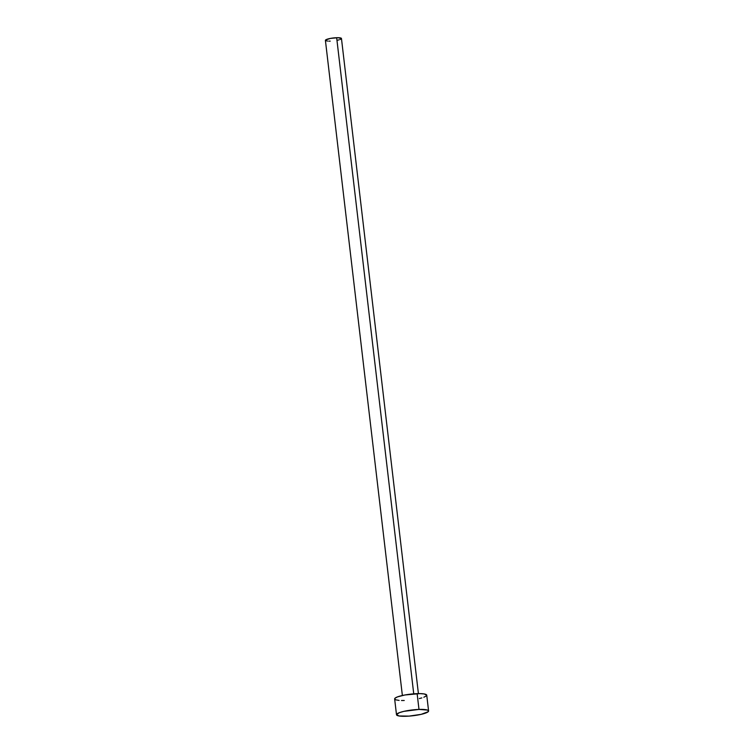 <?xml version="1.0" encoding="UTF-8"?>
<svg xmlns="http://www.w3.org/2000/svg" width="754" height="754" viewBox="0 0 754 754"><rect width="100%" height="100%" fill="white"/><g stroke="black" fill="none" stroke-linecap="round" stroke-linejoin="round"><path stroke-width="1.13" d="M418.413 693.614L341.458 38.482A8.077 1.461 173.3 0 0 336.661 37.719L413.739 693.84L336.661 37.719A8.077 1.461 173.3 0 0 325.408 40.367L402.372 695.499M418.988 709.429A16.154 2.912 -6.7 0 1 428.592 710.965A16.154 2.912 -6.7 0 1 406.095 716.272A16.154 2.912 -6.7 0 1 396.5 714.735A16.154 2.912 -6.7 0 1 418.988 709.429L417.132 693.642L418.988 709.429L427.499 710.079L428.592 711.088L428.215 711.701L421.184 714.34L409.083 716.111L399.017 715.97L396.491 714.613L399.384 712.662L403.899 711.352L418.988 709.429M428.592 710.965L426.736 695.179A16.154 2.912 173.3 0 0 417.132 693.642A16.154 2.912 173.3 0 0 394.644 698.949L396.5 714.735M404.238 700.485L401.496 700.513M399.111 700.409L395.737 699.835L394.644 698.826L395.011 698.213L397.528 696.875L404.851 694.99L419.884 693.614L424.219 693.944L426.736 695.301M426.359 695.914L423.842 697.252M421.797 697.921L419.328 698.562M330.214 41.14L328.838 41.15M327.641 41.102L325.53 40.584L325.596 40L330.516 38.388L338.028 37.7L341.458 38.548M341.27 38.85L340.016 39.519M338.989 39.858L337.754 40.169"/></g></svg>
